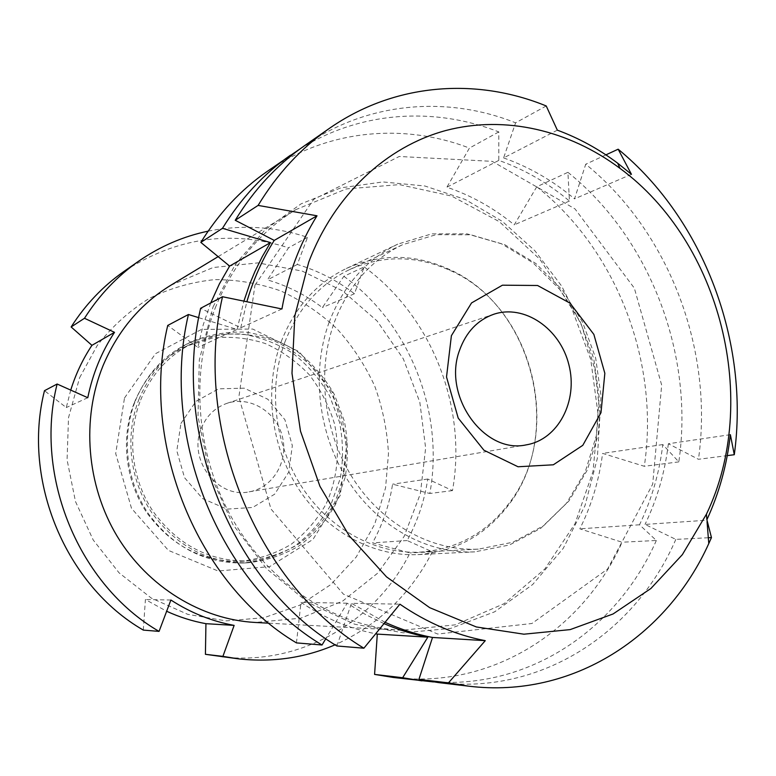 <?xml version="1.0" encoding="UTF-8"?>
<svg xmlns="http://www.w3.org/2000/svg" width="776" height="776" viewBox="0 0 776 776"><rect width="100%" height="100%" fill="white"/><g stroke="black" fill="none" stroke-linecap="round" stroke-linejoin="round"><path stroke-width="0.58" stroke-dasharray="3.88 2.91" d="M730.371 434.667L668.359 443.756L698.448 459.285L727.257 455.619M300.157 148.817C361.034 110.803 434.87 106.748 498.793 131.91L498.813 160.389C524.45 169.459 547.992 183.01 569.429 201.052L567.925 172.321L536.759 186.774L514.245 224.846C493.798 208.046 471.342 195.494 446.889 187.21L469.422 148.09C403.811 122.783 327.511 129.233 266.808 171.69M536.759 186.774C617.289 250.454 659.881 363.149 644.303 466.279L602.603 453.397L601.788 459.188C598.005 483.817 590.691 507.029 579.837 528.834L622.08 542.22C583.067 629.928 492.537 689.68 393.296 677.458M213.07 306.879L235.206 264.567L265.111 229.754L301.001 203.884L340.926 187.84L382.878 181.933L424.918 186.007L465.28 199.471L502.392 221.432L534.897 250.755L561.688 286.121L581.893 326.124L594.833 369.24L600.052 413.889L597.316 458.441L584.978 505.661L563.182 548.438L532.675 584.532L494.642 611.808L450.788 628.385L403.287 632.818L354.768 624.243L308.179 602.593L266.575 568.721L232.849 524.479L209.433 472.603L198.006 416.528L199.306 360.035L213.07 306.879M296.451 642.897L300.981 602.38C324.649 618.181 349.549 628.657 375.681 633.788M210.713 302.96L203.254 324.698L197.861 347.396L167.732 325.435M336.891 645.981L351.47 603.301L399.882 604.174M208.114 231.161C241.966 224.468 275.102 226.524 307.529 237.34L297.305 264.461C318.044 270.669 337.085 280.427 354.448 293.745L364.177 266.905L343.855 276.324L322.37 307.568C305.666 294.938 287.353 285.714 267.419 279.894L288.546 247.786C231.209 229.599 176.394 237.456 124.082 271.348M343.855 276.324C410.106 324.184 444.619 412.638 429.826 493.488L392.578 484.195L391.822 488.676C388.301 507.882 381.87 525.953 372.538 542.89L410 552.929C375.953 621.43 300.128 666.613 220.471 656.719M79.608 377.728L97.194 345.562C112.093 326.454 129.495 310.71 149.39 298.333C170.264 288.148 192.041 281.911 214.739 279.632C237.466 279.641 259.543 283.434 280.98 291.01C301.621 300.584 320.342 313.213 337.123 328.888C352.498 346.018 365.04 365.108 374.75 386.157C382.655 407.963 387.224 430.438 388.475 453.582L385.565 487.891L374.711 524.217L356.223 557.032L330.828 584.57L299.623 605.241L264.102 617.686L226.097 620.887L187.724 614.33L151.271 598.073L119.058 572.824L93.207 539.98L75.476 501.509L67.076 459.858L68.511 417.701L79.608 377.728M143.308 630.093L145.403 599.547L166.646 611.255M70.742 390.105L66.28 407.555L44.474 390.697M708.313 537.739L675.828 539.398L645.031 524.421L706.635 520.24M87.775 397.719L66.28 407.555M198.753 317.675L237.078 329.47L197.861 347.396M281.93 308.974L240.735 327.802L200.615 308.295M364.177 266.905C432.028 316.385 467.424 407.4 452.486 490.607L427.77 479.035C424.423 500.86 417.556 521.365 407.167 540.542L432.339 551.794L410 552.929M432.339 551.794C410.698 594.212 378.281 625.223 335.057 644.827M307.529 237.34L288.546 247.786M170.856 285.228L213.09 267.536L257.962 262.889L302.174 271.066L342.74 291.01L377.136 321.002L403.326 358.871L419.816 402.123L425.636 448.043L420.35 493.788L404.131 536.439L377.718 573.134L342.565 601.158L300.787 618.191L255.197 622.459M452.486 490.607L429.826 493.488M567.925 172.321C650.569 238.649 694.394 355.204 678.825 461.885L662.811 444.57C659.357 472.991 651.597 499.725 639.521 524.789L656.341 540.474L622.08 542.22M656.341 540.474C618.132 627.706 531.366 688.816 433.493 681.939M498.793 131.91L469.422 148.09M254.965 285.151L313.679 199.374L399.223 156.49L492.197 161.34L574.997 208.899L634.351 288.168L661.676 385.109L652.694 484.185L607.598 569.041L531.909 623.497L437.674 634.04L343.409 594.144L270.979 509.007L238.862 397.04L254.965 285.151M237.078 329.47L243.897 301.127M383.994 623.623L365.273 614.388L347.173 603.214L325.842 638.667M678.825 461.885L644.303 466.279M675.828 539.398C635.932 631.829 542.327 695.315 438.566 682.599M546.226 105.963L515.603 122.821C447.345 95.545 367.805 101.481 304.318 145.849M557.343 130.164L503.614 157.916L515.603 122.821M503.614 157.916C529.368 167.053 552.997 180.701 574.521 198.86L585.735 164.221C669.484 232.014 713.959 350.665 698.448 459.285M668.359 443.756C664.916 472.332 657.136 499.21 645.031 524.421M385.071 622.303L351.47 603.301M240.735 327.802L246.855 301.738M334.369 322.166C348.424 285.665 371.141 259.853 402.521 244.731L436.034 234.691L470.867 234.798L504.778 244.692L535.789 263.462L562.154 289.768L582.475 321.953L595.677 358.134L601.06 396.274L598.296 434.24L587.413 469.858L568.895 501.015L543.627 525.711L512.955 542.201L478.656 549.127C432.397 551.523 383.14 525.012 353.371 479.131C323.708 433.212 316.385 371.432 334.369 322.166M605.901 154.87L585.735 164.221M135.441 400.639C146.519 374.168 164.211 355.02 188.529 343.186C205.824 336.299 223.672 333.253 242.093 334.049C260.3 337.036 277.304 343.516 293.115 353.468C307.791 365.166 319.925 379.231 329.519 395.673L339.519 422.202C343.196 440.962 343.448 459.683 340.295 478.365L330.935 504.691C321.671 520.919 309.721 534.645 295.074 545.848C279.195 555.218 262.007 560.941 243.509 562.998C204.641 563.551 172.796 546.915 147.964 513.111C125.984 480.441 121.172 436.442 135.441 400.639M139.011 399.194C150.156 372.529 167.956 353.245 192.419 341.353C209.821 334.417 227.775 331.362 246.312 332.167C264.616 335.193 281.727 341.731 297.635 351.761C312.398 363.546 324.601 377.728 334.262 394.286L344.321 421.009C348.026 439.895 348.288 458.742 345.126 477.56L335.727 504.07C326.415 520.415 314.396 534.227 299.672 545.518C283.706 554.956 266.42 560.718 247.806 562.794C208.705 563.347 176.647 546.585 151.65 512.519C129.514 479.597 124.664 435.258 139.011 399.194M329.131 322.273C343.322 285.519 366.204 259.475 397.787 244.139L431.776 233.848L467.103 233.867L501.519 243.809L532.986 262.773L559.738 289.39L580.351 321.982L593.737 358.628L599.179 397.254L596.337 435.714L585.269 471.789L566.432 503.333L540.746 528.31L509.58 544.956L474.757 551.872C427.954 554.151 378.213 527.273 348.172 480.877C318.247 434.444 310.914 372.034 329.131 322.273M281.203 341.663C294.696 307.422 316.404 283.036 346.329 268.496C380.133 253.529 414.093 253.674 448.218 268.923C532.908 305.259 565.2 434.337 507.572 506.272C484.651 535.789 454.755 551.901 417.895 554.607C373.528 556.761 326.677 531.841 298.556 488.87C270.533 445.86 263.85 388.019 281.203 341.663M124.499 397.991L155.53 353.672L201.547 329.383L252.724 329.063L299.119 351.683L332.419 392.278L346.979 443.212L340.218 495.408L312.98 539.417L269.65 566.655L218.037 570.981L168.411 550.397L131.513 508.348L115.702 453.543L124.499 397.991M284.908 342.032C298.265 308.082 319.79 283.948 349.491 269.631C382.694 255.032 416.052 255.226 449.566 270.203C533.16 306.025 565.054 433.541 508.164 504.507C485.65 533.5 456.307 549.369 420.146 552.124C376.341 554.384 330.023 529.853 302.184 487.444C274.452 444.988 267.798 387.845 284.908 342.032M140.679 399.95C151.698 373.576 169.314 354.535 193.554 342.837L219.511 334.747C237.64 332.885 255.42 334.737 272.861 340.325C289.594 347.91 304.415 358.454 317.335 371.956C328.781 386.817 337.269 403.297 342.798 421.387L346.435 449.217C345.737 468.044 341.721 485.989 334.388 503.052C325.251 519.125 313.465 532.724 299.012 543.84C283.347 553.152 266.381 558.846 248.107 560.941C209.549 561.601 177.927 545.159 153.231 511.617C131.377 479.209 126.546 435.501 140.679 399.95M134.413 402.463C145.306 376.428 162.747 357.62 186.725 346.048L212.411 338.035C230.346 336.173 247.951 337.987 265.198 343.487C281.766 350.956 296.432 361.354 309.207 374.682C320.536 389.348 328.927 405.625 334.398 423.492C340.286 450.856 337.405 479.141 326.007 504.148C316.957 520.027 305.278 533.452 290.961 544.442C275.451 553.627 258.65 559.263 240.57 561.329C202.429 561.979 171.156 545.761 146.761 512.674C125.169 480.693 120.416 437.577 134.413 402.463M180.934 423.473L195.95 401.347L218.609 388.825L244.256 388.175L267.836 399.252L284.908 419.729L292.339 445.657L288.72 472.147L274.655 494.196L252.666 507.465L226.912 509.114L202.526 498.551L184.552 477.706L176.812 450.817L180.934 423.473M201.256 428.459C206.348 415.994 214.913 407.623 226.941 403.336C249.853 395.517 276.382 411.726 282.348 436.5C288.75 461.167 272.968 487.968 249.077 491.848C217.668 498.755 187.792 459.712 201.256 428.459M631.451 174.319L574.521 198.86M639.521 524.789L579.837 528.834M662.811 444.57L602.603 453.397M569.429 201.052L514.245 224.846M498.813 160.389L446.889 187.21M347.173 603.214L300.981 602.38M407.167 540.542L372.538 542.89M427.77 479.035L392.578 484.195M354.448 293.745L322.37 307.568M297.305 264.461L267.419 279.894M170.885 600.013L145.403 599.547M215.253 307.946C232.897 264.461 259.824 231.655 296.034 209.549L346.241 188.937L399.388 184.62L451.574 196.047L499.356 221.684L539.892 259.3L570.903 306.2L590.73 359.375L598.267 415.626L592.99 471.604L574.938 523.868L544.849 568.983L504.187 603.631L455.269 624.845L401.27 630.296C337.395 626.901 272.211 586.384 234.216 522.083C196.386 457.733 189.334 374.284 215.253 307.946M243.509 562.998L247.806 562.794M188.529 343.186L192.419 341.353M417.895 554.607L474.757 551.872M346.329 268.496L397.787 244.139M449.566 270.203L448.218 268.923M508.164 504.507L507.572 506.272M420.146 552.124L478.656 549.127M349.491 269.631L402.521 244.731M240.57 561.329L248.107 560.941M186.725 346.048L193.554 342.837M249.077 491.848L526.293 444.852M226.941 403.336L493.643 314.299M268.942 623.196L401.27 630.296M218.134 256.643L296.034 209.549"/><path stroke-width="1.16" d="M734.29 454.717L730.371 434.667C726.996 464.756 719.168 493.1 706.887 519.716L711.466 537.584L708.779 543.569C667.117 636.029 573.125 698.933 468.675 686.168L448.47 682.87L485.272 640.666C455.541 634.972 427.081 622.808 399.882 604.174L363.886 648.202C256.808 583.756 192.332 427.101 222.508 296.733L281.93 308.974C284.967 291.834 289.438 275.431 295.355 259.737C301.292 244.062 308.509 229.415 317.006 215.796L258.098 205.407C277.439 173.679 301.146 148.051 329.199 128.515C394.518 82.877 476.221 77.319 546.226 105.963L557.343 130.164C578.799 138.079 598.927 149.099 617.725 163.232L631.451 174.319L618.152 149.196C703.997 219.773 749.732 342.42 734.29 454.717L727.257 455.619M433.493 681.939L393.296 677.458L374.585 674.412L377.301 634.099L375.681 633.788M325.842 638.667L322.03 645.002L296.451 642.897C197.861 584.386 139.554 443.61 167.732 325.435L188.422 314.503L198.753 317.675M243.897 301.127L249.891 283.628L255.013 271.338L262.278 256.594L270.446 242.597L222.489 228.309L200.829 242.403L229.628 266.09L219.385 283.929L210.713 302.96M200.829 242.403C218.764 213.429 240.754 189.858 266.808 171.69L300.157 148.817M363.886 648.202L336.891 645.981C233.217 583.93 171.234 433.726 200.615 308.295L222.508 296.733M335.057 644.827C304.696 657.912 272.463 662.588 238.358 658.843L205.417 654.313L205.941 623.681C192.496 621.246 179.392 617.104 166.646 611.255M238.358 658.843L222.906 656.37L234.139 625.388C211.858 621.324 190.77 612.865 170.885 600.013L159.061 631.392L143.308 630.093C65.756 585.424 21.738 480.548 44.474 390.697L57.123 384.023L87.775 397.719C92.683 373.751 101.598 351.955 114.508 332.341L91.937 345.33C82.848 359.036 75.786 373.954 70.742 390.105M114.508 332.341L84.487 318.276L71.13 326.968L91.937 345.33M71.13 326.968C85.496 304.493 103.15 285.956 124.082 271.348L138.865 261.046C160.331 246.264 183.408 236.302 208.114 231.161M485.272 640.666L432.513 637.455L418.924 679.398L448.47 682.87M711.466 537.584L708.313 537.739M258.098 205.407L235.225 220.277L274.248 240.405L317.006 215.796M222.906 656.37L205.417 654.313M234.139 625.388L205.941 623.681M159.061 631.392C79.268 585.288 33.785 476.784 57.123 384.023M84.487 318.276C99.241 295.123 117.37 276.043 138.865 261.046M268.942 623.196L255.197 622.459C201.547 619.568 147.944 587.18 117.137 536.226C86.495 485.213 81.257 419.089 103.062 365.651C117.894 330.615 140.485 303.804 170.856 285.228L218.134 256.643M421.931 680.862L402.657 677.729L374.585 674.412M322.03 645.002C220.122 584.221 159.449 437.363 188.422 314.503M222.489 228.309C240.977 198.278 263.636 173.902 290.466 155.2M402.657 677.729L427.818 637.174C412.997 634.37 398.398 629.86 383.994 623.623M468.675 686.168L438.566 682.599L418.924 679.398M235.225 220.277C254.014 189.645 277.051 164.842 304.318 145.849L329.199 128.515M308.693 262.23C334.398 194.349 386.807 146.402 445.977 130.475C505.399 114.935 569.138 130.387 619.956 168.334C721.011 242.51 760.684 401.144 706.441 514.168L682.356 554.656L650.909 588.489L613.069 613.971L570.176 629.608L523.907 634.196L476.318 626.95L429.7 607.676L386.526 576.869L349.2 535.76L319.945 486.31L300.487 431.136L291.989 373.275L294.832 315.939L308.693 262.23M432.513 637.455C416.44 634.419 400.629 629.365 385.071 622.303M246.855 301.738C253.374 279.457 262.501 259.009 274.248 240.405M618.152 149.196L605.901 154.87M459.596 350.18C466.172 332.021 477.521 320.061 493.643 314.299C524.324 303.862 560.156 328.607 568.905 364.836C578.246 400.911 558.274 439.623 526.293 444.852C484.263 454.445 442.155 395.847 459.596 350.18M451.389 335.698L471.546 302.931L502.441 285.19L537.564 285.49L570.03 303.154L593.863 334.407L604.843 373.295L600.983 412.706L582.786 445.337L553.327 464.795L518.038 466.764L483.923 450.216L458.199 418.089L446.52 376.981L451.389 335.698M270.446 242.597L229.628 266.09M427.818 637.174L377.301 634.099M619.956 168.334L617.725 163.232M706.441 514.168L706.887 519.716M707.043 521.676L708.779 543.569"/></g></svg>
